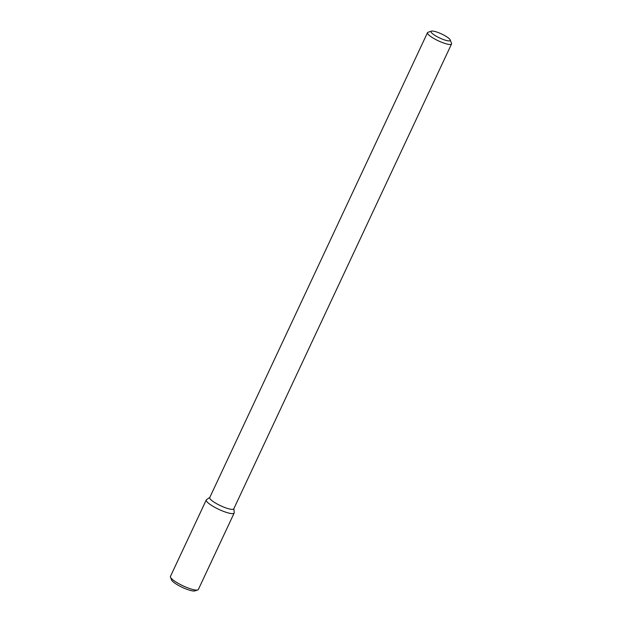 <?xml version="1.0" encoding="UTF-8"?>
<svg xmlns="http://www.w3.org/2000/svg" width="622" height="622" viewBox="0 0 622 622"><rect width="100%" height="100%" fill="white"/><g stroke="black" fill="none" stroke-linecap="round" stroke-linejoin="round"><path stroke-width="0.93" d="M234.167 513.018A15.402 3.203 -154.9 0 0 234.23 512.614L233.841 508.703L234.23 512.614A15.402 3.203 -154.9 0 1 218.858 509.387A15.402 3.203 -154.9 0 1 206.543 499.645A15.402 3.203 -154.9 0 0 206.271 499.948L170.451 576.407A15.402 3.203 -154.9 0 0 170.482 577.177A15.402 3.203 -154.9 0 0 183.047 585.846A15.402 3.203 -154.9 0 0 197.742 589.944A15.402 3.203 -154.9 0 0 198.356 589.477L234.167 513.018A15.402 3.203 -154.9 0 1 218.858 509.387A15.402 3.203 -154.9 0 1 206.271 499.948M233.771 508.858A13.28 2.76 -154.9 0 1 220.577 505.725A13.28 2.76 -154.9 0 1 209.723 497.592A13.28 2.76 -154.9 0 0 220.577 505.725A13.28 2.76 -154.9 0 0 233.771 508.858L451.549 43.96A13.28 2.76 -154.9 0 1 438.347 40.827A13.28 2.76 -154.9 0 1 427.493 32.694A13.28 2.76 -154.9 0 1 428.022 32.29A13.28 2.76 -154.9 0 0 427.493 32.694L209.723 497.592L427.493 32.694A13.28 2.76 -154.9 0 0 438.347 40.827A13.28 2.76 -154.9 0 0 451.549 43.96L233.771 508.858M451.518 43.299A13.28 2.76 -154.9 0 1 451.549 43.96A13.28 2.76 -154.9 0 0 451.518 43.299L450.219 39.948A10.621 2.208 -154.9 0 1 439.684 37.973A10.621 2.208 -154.9 0 1 431.419 31.147A10.621 2.208 -154.9 0 1 433.036 31.1A10.621 2.208 -154.9 0 1 443.253 34.801A10.621 2.208 -154.9 0 1 450.219 39.948A10.621 2.208 -154.9 0 1 439.684 37.973A10.621 2.208 -154.9 0 1 431.419 31.147A10.621 2.208 -154.9 0 1 433.036 31.1A10.621 2.208 -154.9 0 1 443.253 34.801A10.621 2.208 -154.9 0 1 450.219 39.948L451.518 43.299M197.742 589.944L194.911 590.9A13.194 2.745 -154.9 0 1 182.324 587.386A13.194 2.745 -154.9 0 1 171.563 579.961L170.482 577.177M209.793 497.437L206.543 499.645L209.793 497.437M431.419 31.147L428.022 32.29L431.419 31.147"/></g></svg>
